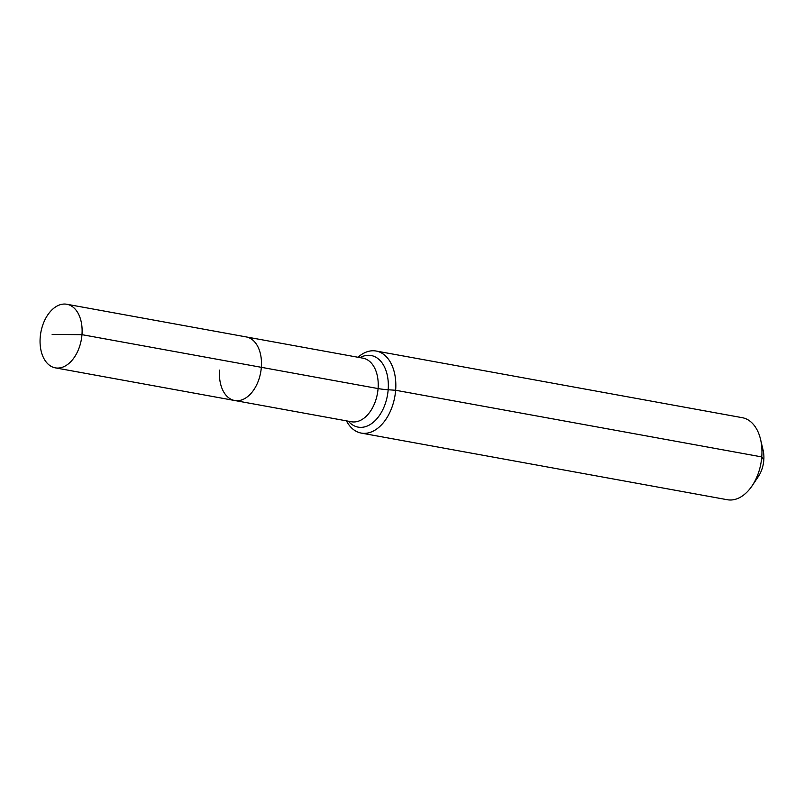 <?xml version="1.0" encoding="UTF-8"?>
<svg xmlns="http://www.w3.org/2000/svg" width="804" height="804" viewBox="0 0 804 804"><rect width="100%" height="100%" fill="white"/><g stroke="black" fill="none" stroke-linecap="round" stroke-linejoin="round"><path stroke-width="1.21" d="M219.572 370.111A32.311 20.552 -79.7 0 0 234.667 400.503A32.311 20.552 -79.7 0 0 261.34 367.317L81.968 334.665A32.311 20.552 -79.7 0 0 66.873 304.264A32.311 20.552 -79.7 0 0 40.2 337.449A32.311 20.552 -79.7 0 0 55.295 367.85A32.311 20.552 -79.7 0 0 81.968 334.665L52.149 334.434M346.413 420.844A41.697 26.522 -79.7 0 0 361.217 433.085A41.697 26.522 -79.7 0 0 395.638 390.262L388.171 389.759A13.899 1.698 4.5 0 1 378.081 388.573A32.311 20.552 -79.7 0 1 354.685 421.939A32.311 20.552 -79.7 0 1 351.408 421.758L234.667 400.503A32.311 20.552 -79.7 0 0 261.34 367.317A32.311 20.552 -79.7 0 0 246.245 336.926L66.873 304.264M361.217 433.085L727.349 499.736A41.697 26.522 -79.7 0 0 752.092 485.847L758.323 476.581A23.628 15.025 -79.7 0 0 763.8 460.189A23.628 15.025 -79.7 0 0 763.117 450.27L760.554 439.406A41.697 26.522 -79.7 0 0 742.283 417.688L376.161 351.036A41.697 26.522 -79.7 0 0 357.991 357.267M752.092 485.847A41.697 26.522 -79.7 0 0 761.76 456.913A41.697 26.522 -79.7 0 0 760.554 439.406M261.34 367.317A32.311 20.552 -79.7 0 0 246.245 336.926L362.986 358.172A32.311 20.552 -79.7 0 1 378.081 388.573L261.34 367.317M763.8 460.189L761.76 456.913L395.638 390.262A41.697 26.522 -79.7 0 0 376.161 351.036M348.403 421.216A36.381 23.145 -79.7 0 0 361.82 427.326A36.381 23.145 -79.7 0 0 388.171 389.759A36.381 23.145 -79.7 0 0 367.488 355.318A36.381 23.145 -79.7 0 0 359.981 357.629M234.667 400.503L55.295 367.85"/></g></svg>
